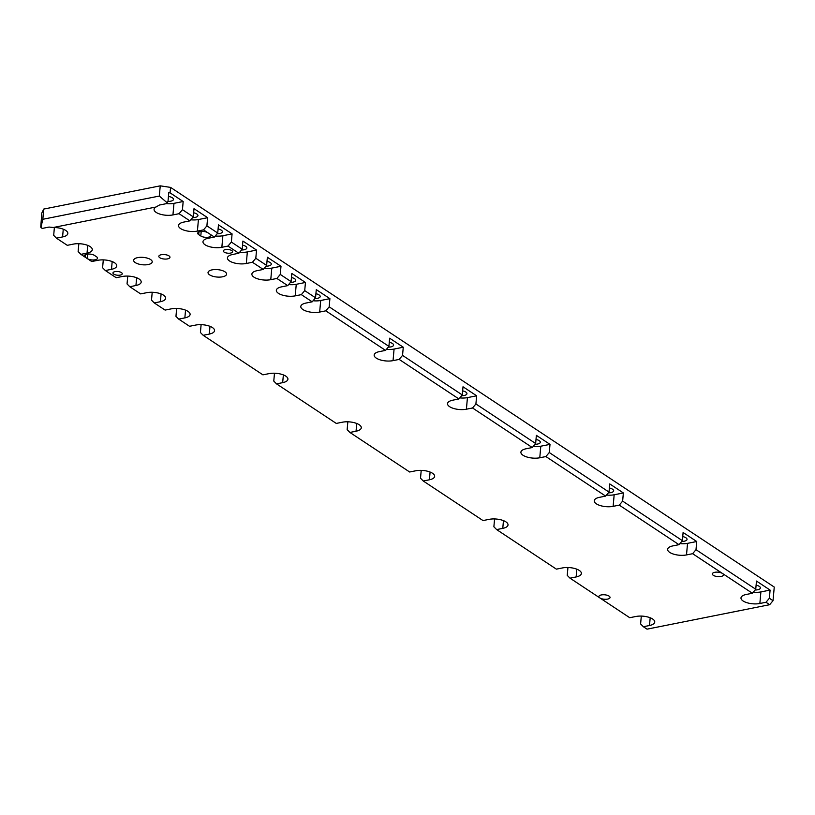 <?xml version="1.0" encoding="UTF-8"?>
<svg xmlns="http://www.w3.org/2000/svg" width="815" height="815" viewBox="0 0 815 815"><rect width="100%" height="100%" fill="white"/><g stroke="black" fill="none" stroke-linecap="round" stroke-linejoin="round"><path stroke-width="1.22" d="M231.796 250.582A4.656 1.854 -174.9 0 0 226.672 249.461A4.656 1.854 -174.9 0 0 223.33 250.928A4.656 1.854 -174.9 0 0 224.135 252.11A4.656 1.854 -174.9 0 0 229.26 253.231A4.656 1.854 -174.9 0 0 232.611 251.764A4.656 1.854 -174.9 0 0 231.796 250.582M121.435 272.597A4.656 1.854 -174.9 0 0 116.311 271.477A4.656 1.854 -174.9 0 0 112.959 272.954A4.656 1.854 -174.9 0 0 113.774 274.125A4.656 1.854 -174.9 0 0 118.898 275.256A4.656 1.854 -174.9 0 0 122.24 273.779A4.656 1.854 -174.9 0 0 121.435 272.597M150.602 259.557A9.311 3.718 -174.9 0 0 140.353 257.316A9.311 3.718 -174.9 0 0 133.66 260.26A9.311 3.718 -174.9 0 0 135.28 262.613A9.311 3.718 -174.9 0 0 145.528 264.855A9.311 3.718 -174.9 0 0 152.222 261.91A9.311 3.718 -174.9 0 0 150.602 259.557M169 255.89A5.593 2.231 -174.9 0 0 162.847 254.545A5.593 2.231 -174.9 0 0 158.833 256.307A5.593 2.231 -174.9 0 0 159.801 257.723A5.593 2.231 -174.9 0 0 165.954 259.068A5.593 2.231 -174.9 0 0 169.968 257.306A5.593 2.231 -174.9 0 0 169 255.89M224.971 271.813A9.311 3.718 -174.9 0 0 214.722 269.561A9.311 3.718 -174.9 0 0 208.029 272.516A9.311 3.718 -174.9 0 0 209.638 274.869A9.311 3.718 -174.9 0 0 219.887 277.11A9.311 3.718 -174.9 0 0 226.58 274.166A9.311 3.718 -174.9 0 0 224.971 271.813M609.07 596.101A5.593 2.231 -174.9 0 0 602.917 594.756A5.593 2.231 -174.9 0 0 598.903 596.519A5.593 2.231 -174.9 0 0 599.871 597.935A5.593 2.231 -174.9 0 0 606.024 599.28A5.593 2.231 -174.9 0 0 610.038 597.517A5.593 2.231 -174.9 0 0 609.07 596.101M722.498 573.475A5.593 2.231 -174.9 0 0 716.354 572.13A5.593 2.231 -174.9 0 0 712.341 573.892A5.593 2.231 -174.9 0 0 713.308 575.309A5.593 2.231 -174.9 0 0 719.451 576.653A5.593 2.231 -174.9 0 0 723.476 574.891A5.593 2.231 -174.9 0 0 722.498 573.475L692.628 553.701L696 549.677L755.739 589.235L752.367 593.249L722.498 573.475M755.108 589.989A6.337 2.526 -174.9 0 0 760.395 587.972A6.337 2.526 -174.9 0 0 759.295 586.372A6.337 2.526 -174.9 0 0 756.106 585.16M681.748 541.415A6.337 2.526 -174.9 0 0 687.035 539.398A6.337 2.526 -174.9 0 0 685.935 537.798A6.337 2.526 -174.9 0 0 682.736 536.586M608.377 492.841A6.337 2.526 -174.9 0 0 613.664 490.824A6.337 2.526 -174.9 0 0 612.564 489.224A6.337 2.526 -174.9 0 0 609.375 488.012M535.017 444.267A6.337 2.526 -174.9 0 0 540.304 442.26A6.337 2.526 -174.9 0 0 539.204 440.65A6.337 2.526 -174.9 0 0 536.005 439.448M461.647 395.703A6.337 2.526 -174.9 0 0 466.934 393.686A6.337 2.526 -174.9 0 0 465.834 392.086A6.337 2.526 -174.9 0 0 462.645 390.874M388.286 347.129A6.337 2.526 -174.9 0 0 393.574 345.112A6.337 2.526 -174.9 0 0 392.473 343.512A6.337 2.526 -174.9 0 0 389.275 342.3M314.916 298.555A6.337 2.526 -174.9 0 0 320.203 296.538A6.337 2.526 -174.9 0 0 319.103 294.938A6.337 2.526 -174.9 0 0 315.914 293.726M241.556 249.981A6.337 2.526 -174.9 0 0 246.843 247.974A6.337 2.526 -174.9 0 0 245.743 246.364A6.337 2.526 -174.9 0 0 242.544 245.152M168.002 201.407A6.337 2.526 -174.9 0 0 173.473 199.4A6.337 2.526 -174.9 0 0 172.373 197.79A6.337 2.526 -174.9 0 0 168.44 196.446M217.096 233.793A6.337 2.526 -174.9 0 0 222.383 231.776A6.337 2.526 -174.9 0 0 221.283 230.176A6.337 2.526 -174.9 0 0 218.094 228.964M266.006 266.179A6.337 2.526 -174.9 0 0 271.293 264.162A6.337 2.526 -174.9 0 0 270.193 262.552A6.337 2.526 -174.9 0 0 267.004 261.35M290.466 282.367A6.337 2.526 -174.9 0 0 295.753 280.35A6.337 2.526 -174.9 0 0 294.653 278.75A6.337 2.526 -174.9 0 0 291.454 277.538M192.646 217.605A6.337 2.526 -174.9 0 0 197.933 215.588A6.337 2.526 -174.9 0 0 196.833 213.988A6.337 2.526 -174.9 0 0 193.634 212.776M753.264 592.179A12.113 4.829 -174.9 0 0 760.894 591.924L759.865 603.487A12.113 4.829 5.1 0 1 743.086 600.971A12.113 4.829 5.1 0 1 740.988 597.904A12.113 4.829 5.1 0 1 746.245 594.471L752.367 593.249M679.904 543.605A12.113 4.829 -174.9 0 0 687.534 543.35L686.505 554.923A12.113 4.829 5.1 0 1 669.726 552.397A12.113 4.829 5.1 0 1 667.628 549.33A12.113 4.829 5.1 0 1 672.874 545.897L679.007 544.675L619.268 505.127L622.64 501.113L682.379 540.661L679.007 544.675M606.533 495.041A12.113 4.829 -174.9 0 0 614.164 494.776L613.135 506.349A12.113 4.829 5.1 0 1 596.356 503.823A12.113 4.829 5.1 0 1 594.257 500.756A12.113 4.829 5.1 0 1 599.514 497.323L605.637 496.101L545.897 456.553L549.269 452.539L609.009 492.087L605.637 496.101M533.173 446.467A12.113 4.829 -174.9 0 0 540.803 446.202L539.775 457.775A12.113 4.829 5.1 0 1 522.996 455.249A12.113 4.829 5.1 0 1 520.897 452.193A12.113 4.829 5.1 0 1 526.144 448.759L532.277 447.537L472.537 407.979L475.909 403.965L535.649 443.513L532.277 447.537M459.803 397.893A12.113 4.829 -174.9 0 0 467.433 397.628L466.404 409.201A12.113 4.829 5.1 0 1 449.625 406.685A12.113 4.829 5.1 0 1 447.527 403.619A12.113 4.829 5.1 0 1 452.783 400.185L458.916 398.963L399.167 359.405L402.539 355.391L462.278 394.949L458.916 398.963M386.442 349.319A12.113 4.829 -174.9 0 0 394.073 349.065L393.044 360.637A12.113 4.829 5.1 0 1 376.265 358.111A12.113 4.829 5.1 0 1 374.166 355.045A12.113 4.829 5.1 0 1 379.413 351.611L385.546 350.389L325.806 310.841L329.179 306.827L388.918 346.375L385.546 350.389M313.072 300.755A12.113 4.829 -174.9 0 0 320.703 300.49L319.674 312.064A12.113 4.829 5.1 0 1 302.895 309.537A12.113 4.829 5.1 0 1 300.796 306.471A12.113 4.829 5.1 0 1 306.053 303.037L312.186 301.815L301.346 294.643L304.718 290.629L315.548 297.801L312.186 301.815M239.712 252.181A12.113 4.829 -174.9 0 0 247.342 251.917L246.313 263.49A12.113 4.829 5.1 0 1 229.535 260.963A12.113 4.829 5.1 0 1 227.436 257.907A12.113 4.829 5.1 0 1 232.683 254.474L238.815 253.241L227.986 246.079L231.358 242.055L242.187 249.227L238.815 253.241M166.341 203.607A12.113 4.829 -174.9 0 0 173.972 203.343L172.943 214.916A12.113 4.829 5.1 0 1 156.164 212.399A12.113 4.829 5.1 0 1 154.066 209.333A12.113 4.829 5.1 0 1 156.011 207.01L53.311 227.497L49.032 227.059L42.136 228.445L40.75 227.049L41.799 213.082L43.735 209.078L42.828 219.286L159.322 196.048L160.239 185.84L43.735 209.078M215.252 235.993A12.113 4.829 -174.9 0 0 222.882 235.729L221.853 247.302A12.113 4.829 5.1 0 1 205.074 244.775A12.113 4.829 5.1 0 1 202.976 241.709A12.113 4.829 5.1 0 1 208.233 238.275L214.365 237.053L203.526 229.881L206.898 225.867L217.727 233.039L214.365 237.053M264.162 268.369A12.113 4.829 -174.9 0 0 271.792 268.104L270.763 279.677A12.113 4.829 5.1 0 1 253.985 277.161A12.113 4.829 5.1 0 1 251.886 274.095A12.113 4.829 5.1 0 1 257.143 270.662L263.276 269.439L252.436 262.267L255.808 258.253L266.637 265.425L263.276 269.439M288.622 284.557A12.113 4.829 -174.9 0 0 296.252 284.303L295.224 295.865A12.113 4.829 5.1 0 1 278.445 293.349A12.113 4.829 5.1 0 1 276.346 290.283A12.113 4.829 5.1 0 1 281.593 286.849L287.726 285.627L276.896 278.455L280.268 274.441L291.098 281.613L287.726 285.627M190.802 219.795A12.113 4.829 -174.9 0 0 198.432 219.53L197.403 231.103A12.113 4.829 5.1 0 1 180.624 228.587A12.113 4.829 5.1 0 1 178.526 225.521A12.113 4.829 5.1 0 1 183.772 222.088L189.905 220.865L179.076 213.693L182.448 209.679L193.277 216.851L189.905 220.865M160.239 185.84L170.559 187.389L170.07 192.839L183.171 201.509L182.448 209.679M755.739 589.235L756.473 581.064L770.093 590.08L769.37 598.251L773.038 600.686L774.25 587.065L170.559 187.389M759.865 603.487L765.998 602.265L769.37 598.251M650.187 617.77L649.504 625.513L643.371 626.735L647.039 629.16L769.666 604.699L765.998 602.265M649.504 625.513A12.113 4.829 -174.9 0 0 654.751 622.079A12.113 4.829 -174.9 0 0 648.506 617.189A12.113 4.829 -174.9 0 0 635.873 616.486L629.74 617.709L570.001 578.161L576.134 576.939A12.113 4.829 -174.9 0 0 581.38 573.505A12.113 4.829 -174.9 0 0 575.145 568.615A12.113 4.829 -174.9 0 0 562.513 567.923L556.38 569.145L496.641 529.587L502.774 528.365A12.113 4.829 -174.9 0 0 508.02 524.931A12.113 4.829 -174.9 0 0 501.775 520.052A12.113 4.829 -174.9 0 0 489.143 519.349L483.01 520.571L423.27 481.013L429.403 479.791A12.113 4.829 -174.9 0 0 434.65 476.357A12.113 4.829 -174.9 0 0 428.415 471.478A12.113 4.829 -174.9 0 0 415.782 470.775L409.65 471.997L349.91 432.449L356.043 431.227A12.113 4.829 -174.9 0 0 361.289 427.794A12.113 4.829 -174.9 0 0 355.045 422.904A12.113 4.829 -174.9 0 0 342.412 422.201L336.279 423.423L276.54 383.875L282.673 382.653A12.113 4.829 -174.9 0 0 287.919 379.22A12.113 4.829 -174.9 0 0 281.684 374.329A12.113 4.829 -174.9 0 0 269.052 373.627L262.919 374.849L203.18 335.301L209.312 334.079A12.113 4.829 -174.9 0 0 214.559 330.646A12.113 4.829 -174.9 0 0 208.314 325.766A12.113 4.829 -174.9 0 0 195.682 325.063L189.549 326.285L178.719 319.113L184.852 317.891A12.113 4.829 -174.9 0 0 190.099 314.458A12.113 4.829 -174.9 0 0 183.864 309.568A12.113 4.829 -174.9 0 0 171.232 308.865L165.099 310.087L154.269 302.925L160.402 301.703A12.113 4.829 -174.9 0 0 165.649 298.259A12.113 4.829 -174.9 0 0 159.404 293.38A12.113 4.829 -174.9 0 0 146.771 292.677L140.638 293.899L129.809 286.727L135.942 285.505A12.113 4.829 -174.9 0 0 141.189 282.072A12.113 4.829 -174.9 0 0 134.954 277.192A12.113 4.829 -174.9 0 0 122.321 276.489L116.188 277.711L105.359 270.539L111.492 269.317A12.113 4.829 -174.9 0 0 116.739 265.884A12.113 4.829 -174.9 0 0 110.494 260.994A12.113 4.829 -174.9 0 0 97.861 260.301L91.728 261.523L85.269 257.245A5.593 2.231 5.1 0 1 84.302 255.829A5.593 2.231 5.1 0 1 88.315 254.056A5.593 2.231 5.1 0 1 94.469 255.401L96.557 256.796A5.593 2.231 5.1 0 1 97.535 258.212A5.593 2.231 5.1 0 1 93.511 259.975A5.593 2.231 5.1 0 1 87.368 258.63L87.765 254.097M87.725 245.386L87.032 253.129L80.899 254.351L85.269 257.245L85.504 254.606M87.032 253.129A12.113 4.829 -174.9 0 0 92.278 249.696A12.113 4.829 -174.9 0 0 86.044 244.806A12.113 4.829 -174.9 0 0 73.411 244.103L67.278 245.325L56.449 238.163L62.582 236.931A12.113 4.829 -174.9 0 0 67.828 233.498A12.113 4.829 -174.9 0 0 53.311 227.497M172.943 214.916L179.076 213.693M197.403 231.103L203.526 229.881M207.896 232.774A5.593 2.231 -174.9 0 0 201.753 231.429A5.593 2.231 -174.9 0 0 197.729 233.192A5.593 2.231 -174.9 0 0 198.697 234.608L200.796 235.993A5.593 2.231 -174.9 0 0 206.949 237.348A5.593 2.231 -174.9 0 0 210.963 235.576A5.593 2.231 -174.9 0 0 209.995 234.16M221.853 247.302L227.986 246.079M246.313 263.49L252.436 262.267M270.763 279.677L276.896 278.455M295.224 295.865L301.346 294.643M319.674 312.064L325.806 310.841M393.044 360.637L399.167 359.405M466.404 409.201L472.537 407.979M539.775 457.775L545.897 456.553M613.135 506.349L619.268 505.127M686.505 554.923L692.628 553.701M641.303 616.079L640.61 623.944L643.371 626.735M567.943 567.515L567.24 575.37L570.001 578.161M494.573 518.941L493.88 526.796L496.641 529.587M421.212 470.367L420.509 478.222L423.27 481.013M347.842 421.793L347.149 429.658L349.91 432.449M274.482 373.219L273.779 381.084L276.54 383.875M201.111 324.655L200.419 332.51L203.18 335.301M176.661 308.457L175.959 316.322L178.719 319.113M152.201 292.269L151.508 300.134L154.269 302.925M127.751 276.081L127.048 283.936L129.809 286.727M103.291 259.893L102.598 267.748L105.359 270.539M78.841 243.695L78.138 251.56L80.899 254.351M54.381 227.507L53.688 235.362L56.449 238.163M170.07 192.839L168.787 192.646L167.982 201.662L166.291 203.668L159.394 205.044L156.011 207.01M773.038 600.686L769.666 604.699M198.432 219.53L207.631 217.697L194.001 208.681L193.277 216.851M207.631 217.697L206.898 225.867M222.882 235.729L232.081 233.895L218.461 224.869L217.727 233.039M232.081 233.895L231.358 242.055M247.342 251.917L256.542 250.083L242.911 241.057L242.187 249.227M256.542 250.083L255.808 258.253M271.792 268.104L280.992 266.271L267.371 257.255L266.637 265.425M280.992 266.271L280.268 274.441M296.252 284.303L305.452 282.459L291.821 273.443L291.098 281.613M305.452 282.459L304.718 290.629M320.703 300.49L329.902 298.657L316.281 289.631L315.548 297.801M329.902 298.657L329.179 306.827M394.073 349.065L403.272 347.221L389.641 338.205L388.918 346.375M403.272 347.221L402.539 355.391M467.433 397.628L476.632 395.795L463.012 386.779L462.278 394.949M476.632 395.795L475.909 403.965M540.803 446.202L550.003 444.369L536.372 435.353L535.649 443.513M550.003 444.369L549.269 452.539M614.164 494.776L623.363 492.943L609.742 483.916L609.009 492.087M623.363 492.943L622.64 501.113M687.534 543.35L696.733 541.517L683.102 532.49L682.379 540.661M696.733 541.517L696 549.677M173.972 203.343L183.171 201.509M760.894 591.924L770.093 590.08M167.982 201.662L166.606 202.324L166.291 203.668M166.606 202.324L159.322 196.048M42.828 219.286L40.913 227.395M185.545 310.148L184.852 317.891M161.085 293.95L160.402 301.703M112.175 261.574L111.492 269.317M63.264 229.188L62.582 236.931M136.635 277.762L135.942 285.505M209.995 326.336L209.312 334.079M283.365 374.91L282.673 382.653M356.726 423.484L356.043 431.227M430.096 472.048L429.403 479.791M503.456 520.622L502.774 528.365M576.826 569.196L576.134 576.939M201.203 231.46L200.796 235.993M198.931 231.98L198.697 234.608"/></g></svg>
